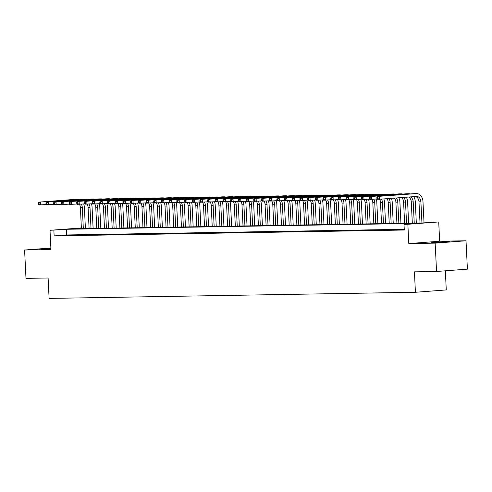 <?xml version="1.0" encoding="UTF-8"?>
<svg xmlns="http://www.w3.org/2000/svg" width="492" height="492" viewBox="0 0 492 492"><rect width="100%" height="100%" fill="white"/><g stroke="black" fill="none" stroke-linecap="round" stroke-linejoin="round"><path stroke-width="0.74" d="M447.087 241.627L431.736 242.556L443.815 242.212L449.436 241.689L447.087 241.627M50.897 248.374L41.18 249.112L50.922 248.897M81.377 228.14L72.207 228.835L422.357 222.962L438.71 221.941L407.862 224.29L404.012 224.358L416.521 223.405L66.371 229.278L50.012 230.299L81.371 227.937M439.657 241.221L408.803 243.577L435.162 243.134L436.552 271.486L467.4 269.136L466.016 240.779L439.657 241.221L438.71 221.941M445.34 270.815L446.275 289.923L415.42 292.273L49.108 298.416L48.111 278.005L25.984 278.374L24.6 250.022L50.959 249.579L50.012 230.299M435.162 243.134L466.016 240.779M50.879 248.017L24.6 250.022M404.27 229.549L402.259 229.702L404.276 229.672M394.559 229.832L401.263 229.598L394.559 229.832M386.866 229.961L393.569 229.727L386.866 229.961M379.172 230.09L385.869 229.856L379.172 230.09M371.472 230.219L378.176 229.985L371.472 230.219M363.779 230.348L370.482 230.115L363.779 230.348M356.085 230.477L362.782 230.244L356.085 230.477M348.385 230.607L355.089 230.373L348.385 230.607M340.692 230.736L347.395 230.502L340.692 230.736M332.998 230.865L339.695 230.631L332.998 230.865M325.298 230.994L332.002 230.76L325.298 230.994M317.604 231.123L324.308 230.889L317.604 231.123M309.911 231.252L316.608 231.019L309.911 231.252M302.211 231.381L308.914 231.148L302.211 231.381M294.517 231.511L301.221 231.277L294.517 231.511M286.824 231.64L293.521 231.406L286.824 231.64M279.124 231.769L285.827 231.535L279.124 231.769M271.43 231.898L278.134 231.664L271.43 231.898M263.737 232.027L270.434 231.793L263.737 232.027M256.037 232.156L262.74 231.923L256.037 232.156M248.343 232.285L255.047 232.052L248.343 232.285M240.65 232.415L247.347 232.181L240.65 232.415M232.95 232.544L239.653 232.31L232.95 232.544M225.256 232.673L231.96 232.439L225.256 232.673M217.562 232.802L224.26 232.568L217.562 232.802M209.863 232.931L216.566 232.698L209.863 232.931M202.169 233.06L208.872 232.827L202.169 233.06M194.475 233.19L201.173 232.956L194.475 233.19M186.775 233.319L193.479 233.085L186.775 233.319M179.082 233.448L185.785 233.214L179.082 233.448M171.388 233.577L178.092 233.343L171.388 233.577M163.688 233.706L170.392 233.472L163.688 233.706M155.995 233.835L162.698 233.602L155.995 233.835M148.301 233.964L155.005 233.731L148.301 233.964M140.601 234.094L147.305 233.86L140.601 234.094M132.908 234.223L139.611 233.989L132.908 234.223M125.214 234.352L131.917 234.118L125.214 234.352M117.52 234.481L124.218 234.247L117.52 234.481M109.821 234.61L116.524 234.377L109.821 234.61M102.127 234.739L108.83 234.506L102.127 234.739M94.433 234.868L101.131 234.635L94.433 234.868M86.733 234.998L93.437 234.764L86.733 234.998M79.04 235.127L85.743 234.893L79.04 235.127M71.346 235.256L78.044 235.022L71.346 235.256M404.258 229.284L66.648 234.955L54.138 235.908L404.289 230.028L404.012 224.358M63.646 235.385L70.35 235.151L63.646 235.385M408.803 243.577L407.862 224.29M54.138 235.908L53.862 230.231M436.552 271.486L414.424 271.855L415.42 292.273M66.648 234.955L66.371 229.278M83.695 203.952A8.518 6.267 -91 0 1 84.378 207.304L85.417 228.614M81.408 228.682L80.368 207.495A5.683 4.176 89 0 0 79.44 204.278M83.332 228.651L82.293 207.464A5.683 4.176 89 0 0 81.297 204.137M46.328 204.512L38.862 204.967L38.314 204.192L39.083 204.18L39.028 203.042L38.259 203.055L38.314 204.192M38.259 203.055L38.72 202.132L75.786 199.309A8.518 6.267 -91 0 1 76.057 199.297L77.982 199.266A8.518 6.267 -91 0 1 79.483 199.481M38.72 202.132L77.711 199.278A8.518 6.267 -91 0 1 77.982 199.266M39.028 203.042L40.645 202.101L40.787 204.936L39.083 204.18M91.389 203.823A8.518 6.267 -91 0 1 92.072 207.175L93.117 228.485M89.101 228.552L88.068 207.366A5.683 4.176 89 0 0 87.139 204.149M91.026 228.522L89.987 207.335A5.683 4.176 89 0 0 88.997 204.008M54.022 204.383L46.556 204.838L46.008 204.063L46.777 204.051L46.722 202.913L45.953 202.925L46.008 204.063M45.953 202.925L46.42 202.003L83.48 199.18A8.518 6.267 -91 0 1 83.751 199.168L85.676 199.137A8.518 6.267 -91 0 1 87.176 199.352M46.42 202.003L85.405 199.149A8.518 6.267 -91 0 1 85.676 199.137M46.722 202.913L48.339 201.972L48.48 204.807L46.777 204.051M99.083 203.694A8.518 6.267 -91 0 1 99.771 207.046L100.811 228.356M96.795 228.423L95.762 207.237A5.683 4.176 89 0 0 94.833 204.02M98.72 228.393L97.687 207.206A5.683 4.176 89 0 0 96.69 203.879M61.721 204.254L54.255 204.709L53.702 203.934L54.471 203.922L54.415 202.784L53.646 202.796L53.702 203.934M53.646 202.796L54.114 201.874L91.174 199.051A8.518 6.267 -91 0 1 91.45 199.039L93.375 199.008A8.518 6.267 -91 0 1 94.87 199.223M54.114 201.874L93.099 199.02A8.518 6.267 -91 0 1 93.375 199.008M54.415 202.784L56.039 201.843L56.174 204.678L54.471 203.922M106.782 203.565A8.518 6.267 -91 0 1 107.465 206.917L108.504 228.227M104.495 228.294L103.455 207.107A5.683 4.176 89 0 0 102.527 203.891M106.42 228.263L105.38 207.077A5.683 4.176 89 0 0 104.384 203.75M69.415 204.125L61.949 204.58L61.402 203.805L62.17 203.793L62.115 202.655L61.346 202.667L61.402 203.805M61.346 202.667L61.807 201.745L98.874 198.922A8.518 6.267 -91 0 1 99.144 198.909L101.069 198.879A8.518 6.267 -91 0 1 102.57 199.094M61.807 201.745L100.799 198.891A8.518 6.267 -91 0 1 101.069 198.879M62.115 202.655L63.732 201.714L63.874 204.549L62.17 203.793M114.476 203.436A8.518 6.267 -91 0 1 115.159 206.788L116.204 228.097M112.188 228.165L111.155 206.978A5.683 4.176 89 0 0 110.226 203.762M114.113 228.134L113.074 206.947A5.683 4.176 89 0 0 112.084 203.62M77.109 203.995L69.643 204.451L69.095 203.676L69.864 203.663L69.809 202.526L69.04 202.538L69.095 203.676M69.04 202.538L69.507 201.615L106.567 198.793A8.518 6.267 -91 0 1 106.838 198.78L108.763 198.75A8.518 6.267 -91 0 1 110.263 198.965M69.507 201.615L108.492 198.762A8.518 6.267 -91 0 1 108.763 198.75M69.809 202.526L71.426 201.585L71.568 204.42L69.864 203.663M122.17 203.307A8.518 6.267 -91 0 1 122.859 206.658L123.898 227.968M119.882 228.036L118.849 206.849A5.683 4.176 89 0 0 117.92 203.633M121.807 228.005L120.774 206.818A5.683 4.176 89 0 0 119.777 203.491M84.809 203.866L77.336 204.321L76.789 203.547L77.558 203.534L77.502 202.397L76.734 202.409L76.789 203.547M76.734 202.409L77.201 201.486L114.261 198.663A8.518 6.267 -91 0 1 114.538 198.651L116.463 198.62A8.518 6.267 -91 0 1 117.957 198.836M77.201 201.486L116.186 198.633A8.518 6.267 -91 0 1 116.463 198.62M77.502 202.397L79.126 201.456L79.261 204.291L77.558 203.534M129.87 203.178A8.518 6.267 -91 0 1 130.552 206.529L131.592 227.839M127.582 227.907L126.542 206.72A5.683 4.176 89 0 0 125.614 203.503M129.507 227.876L128.467 206.689A5.683 4.176 89 0 0 127.471 203.362M92.502 203.737L85.036 204.192L84.489 203.417L85.257 203.405L85.202 202.267L84.433 202.28L84.489 203.417M84.433 202.28L84.895 201.357L121.961 198.534A8.518 6.267 -91 0 1 122.231 198.522L124.156 198.491A8.518 6.267 -91 0 1 125.657 198.707M84.895 201.357L123.886 198.504A8.518 6.267 -91 0 1 124.156 198.491M85.202 202.267L86.82 201.326L86.961 204.162L85.257 203.405M137.563 203.048A8.518 6.267 -91 0 1 138.246 206.4L139.291 227.71M135.275 227.778L134.242 206.591A5.683 4.176 89 0 0 133.314 203.374M137.2 227.747L136.161 206.56A5.683 4.176 89 0 0 135.171 203.233M100.196 203.608L92.73 204.063L92.182 203.288L92.951 203.276L92.896 202.138L92.127 202.15L92.182 203.288M92.127 202.15L92.594 201.228L129.654 198.405A8.518 6.267 -91 0 1 129.925 198.393L131.85 198.362A8.518 6.267 -91 0 1 133.35 198.577M92.594 201.228L131.579 198.374A8.518 6.267 -91 0 1 131.85 198.362M92.896 202.138L94.513 201.197L94.655 204.032L92.951 203.276M145.257 202.919A8.518 6.267 -91 0 1 145.946 206.271L146.985 227.581M142.969 227.648L141.936 206.462A5.683 4.176 89 0 0 141.007 203.245M144.894 227.618L143.861 206.431A5.683 4.176 89 0 0 142.864 203.104M107.889 203.479L100.423 203.934L99.876 203.159L100.645 203.147L100.589 202.009L99.821 202.021L99.876 203.159M99.821 202.021L100.288 201.099L137.348 198.276A8.518 6.267 -91 0 1 137.625 198.264L139.55 198.233A8.518 6.267 -91 0 1 141.044 198.448M100.288 201.099L139.273 198.245A8.518 6.267 -91 0 1 139.55 198.233M100.589 202.009L102.213 201.068L102.348 203.903L100.645 203.147M152.957 202.79A8.518 6.267 -91 0 1 153.639 206.142L154.679 227.452M150.669 227.519L149.63 206.333A5.683 4.176 89 0 0 148.701 203.116M152.588 227.488L151.554 206.302A5.683 4.176 89 0 0 150.558 202.975M115.589 203.35L108.123 203.805L107.576 203.03L108.345 203.018L108.289 201.88L107.52 201.892L107.576 203.03M107.52 201.892L107.982 200.97L145.048 198.147A8.518 6.267 -91 0 1 145.318 198.135L147.243 198.104A8.518 6.267 -91 0 1 148.738 198.319M107.982 200.97L146.967 198.116A8.518 6.267 -91 0 1 147.243 198.104M108.289 201.88L109.907 200.939L110.048 203.774L108.345 203.018M160.65 202.661A8.518 6.267 -91 0 1 161.333 206.013L162.378 227.322M158.363 227.39L157.329 206.203A5.683 4.176 89 0 0 156.401 202.987M160.287 227.359L159.248 206.173A5.683 4.176 89 0 0 158.258 202.845M123.283 203.221L115.817 203.676L115.269 202.901L116.038 202.888L115.983 201.751L115.214 201.763L115.269 202.901M115.214 201.763L115.681 200.841L152.741 198.018A8.518 6.267 -91 0 1 153.012 198.005L154.937 197.975A8.518 6.267 -91 0 1 156.438 198.19M115.681 200.841L154.666 197.987A8.518 6.267 -91 0 1 154.937 197.975M115.983 201.751L117.6 200.81L117.742 203.645L116.038 202.888M168.344 202.532A8.518 6.267 -91 0 1 169.033 205.884L170.072 227.193M166.056 227.261L165.023 206.074A5.683 4.176 89 0 0 164.094 202.858M167.981 227.23L166.948 206.043A5.683 4.176 89 0 0 165.952 202.716M130.977 203.091L123.51 203.547L122.963 202.772L123.732 202.759L123.676 201.622L122.908 201.634L122.963 202.772M122.908 201.634L123.375 200.711L160.435 197.889A8.518 6.267 -91 0 1 160.712 197.876L162.637 197.845A8.518 6.267 -91 0 1 164.131 198.061M123.375 200.711L162.36 197.858A8.518 6.267 -91 0 1 162.637 197.845M123.676 201.622L125.3 200.681L125.435 203.516L123.732 202.759M176.044 202.403A8.518 6.267 -91 0 1 176.726 205.754L177.766 227.064M173.756 227.132L172.717 205.945A5.683 4.176 89 0 0 171.788 202.729M175.675 227.101L174.642 205.914A5.683 4.176 89 0 0 173.645 202.587M138.676 202.962L131.21 203.417L130.663 202.642L131.432 202.63L131.376 201.492L130.608 201.505L130.663 202.642M130.608 201.505L131.069 200.582L168.135 197.759A8.518 6.267 -91 0 1 168.405 197.747L170.33 197.716A8.518 6.267 -91 0 1 171.825 197.932M131.069 200.582L170.054 197.729A8.518 6.267 -91 0 1 170.33 197.716M131.376 201.492L132.994 200.552L133.135 203.387L131.432 202.63M183.737 202.273A8.518 6.267 -91 0 1 184.42 205.625L185.466 226.935M181.45 227.003L180.41 205.816A5.683 4.176 89 0 0 179.488 202.599M183.375 226.972L182.335 205.785A5.683 4.176 89 0 0 181.345 202.458M146.37 202.833L138.904 203.288L138.357 202.513L139.125 202.501L139.07 201.363L138.301 201.376L138.357 202.513M138.301 201.376L138.769 200.453L175.828 197.63A8.518 6.267 -91 0 1 176.099 197.618L178.024 197.587A8.518 6.267 -91 0 1 179.525 197.802M138.769 200.453L177.753 197.6A8.518 6.267 -91 0 1 178.024 197.587M139.07 201.363L140.687 200.422L140.829 203.257L139.125 202.501M191.431 202.144A8.518 6.267 -91 0 1 192.12 205.496L193.159 226.806M189.143 226.873L188.11 205.687A5.683 4.176 89 0 0 187.181 202.47M191.068 226.843L190.035 205.656A5.683 4.176 89 0 0 189.039 202.329M154.064 202.704L146.598 203.159L146.05 202.384L146.819 202.372L146.764 201.234L145.995 201.246L146.05 202.384M145.995 201.246L146.462 200.324L183.522 197.501A8.518 6.267 -91 0 1 183.799 197.489L185.724 197.458A8.518 6.267 -91 0 1 187.218 197.673M146.462 200.324L185.447 197.47A8.518 6.267 -91 0 1 185.724 197.458M146.764 201.234L148.387 200.293L148.523 203.128L146.819 202.372M199.131 202.015A8.518 6.267 -91 0 1 199.813 205.367L200.853 226.677M196.843 226.744L195.804 205.558A5.683 4.176 89 0 0 194.875 202.341M198.762 226.714L197.729 205.527A5.683 4.176 89 0 0 196.732 202.2M161.763 202.575L154.297 203.03L153.75 202.255L154.519 202.243L154.463 201.105L153.695 201.117L153.75 202.255M153.695 201.117L154.156 200.195L191.222 197.372A8.518 6.267 -91 0 1 191.493 197.36L193.417 197.329A8.518 6.267 -91 0 1 194.912 197.544M154.156 200.195L193.141 197.341A8.518 6.267 -91 0 1 193.417 197.329M154.463 201.105L156.081 200.164L156.222 202.999L154.519 202.243M206.825 201.886A8.518 6.267 -91 0 1 207.507 205.238L208.553 226.548M204.537 226.615L203.497 205.428A5.683 4.176 89 0 0 202.575 202.212M206.462 226.584L205.422 205.398A5.683 4.176 89 0 0 204.432 202.071M169.457 202.446L161.991 202.901L161.444 202.126L162.212 202.114L162.157 200.976L161.388 200.988L161.444 202.126M161.388 200.988L161.856 200.066L198.916 197.243A8.518 6.267 -91 0 1 199.186 197.23L201.111 197.2A8.518 6.267 -91 0 1 202.612 197.415M161.856 200.066L200.841 197.212A8.518 6.267 -91 0 1 201.111 197.2M162.157 200.976L163.775 200.035L163.916 202.87L162.212 202.114M214.518 201.757A8.518 6.267 -91 0 1 215.207 205.109L216.246 226.418M212.23 226.486L211.197 205.299A5.683 4.176 89 0 0 210.268 202.083M214.155 226.455L213.122 205.269A5.683 4.176 89 0 0 212.126 201.941M177.151 202.317L169.685 202.772L169.137 201.997L169.906 201.984L169.851 200.847L169.082 200.859L169.137 201.997M169.082 200.859L169.549 199.937L206.609 197.114A8.518 6.267 -91 0 1 206.886 197.101L208.805 197.071A8.518 6.267 -91 0 1 210.305 197.286M169.549 199.937L208.534 197.083A8.518 6.267 -91 0 1 208.805 197.071M169.851 200.847L171.474 199.906L171.61 202.741L169.906 201.984M222.212 201.628A8.518 6.267 -91 0 1 222.901 204.98L223.94 226.289M219.93 226.357L218.891 205.17A5.683 4.176 89 0 0 217.962 201.954M221.849 226.326L220.816 205.139A5.683 4.176 89 0 0 219.819 201.812M184.851 202.187L177.384 202.642L176.837 201.868L177.606 201.855L177.55 200.718L176.782 200.73L176.837 201.868M176.782 200.73L177.243 199.807L214.309 196.984A8.518 6.267 -91 0 1 214.58 196.972L216.505 196.941A8.518 6.267 -91 0 1 217.999 197.157M177.243 199.807L216.228 196.954A8.518 6.267 -91 0 1 216.505 196.941M177.55 200.718L179.168 199.777L179.309 202.612L177.606 201.855M229.912 201.499A8.518 6.267 -91 0 1 230.594 204.85L231.64 226.16M227.624 226.228L226.584 205.041A5.683 4.176 89 0 0 225.662 201.825M229.549 226.197L228.509 205.01A5.683 4.176 89 0 0 227.519 201.683M192.544 202.058L185.078 202.513L184.531 201.738L185.299 201.726L185.244 200.588L184.475 200.601L184.531 201.738M184.475 200.601L184.937 199.678L222.003 196.855A8.518 6.267 -91 0 1 222.273 196.843L224.198 196.812A8.518 6.267 -91 0 1 225.699 197.028M184.937 199.678L223.928 196.825A8.518 6.267 -91 0 1 224.198 196.812M185.244 200.588L186.862 199.647L187.003 202.483L185.299 201.726M237.605 201.369A8.518 6.267 -91 0 1 238.294 204.721L239.333 226.031M235.317 226.099L234.284 204.912A5.683 4.176 89 0 0 233.356 201.695M237.242 226.068L236.209 204.881A5.683 4.176 89 0 0 235.213 201.554M200.238 201.929L192.772 202.384L192.224 201.609L192.993 201.597L192.938 200.459L192.169 200.472L192.224 201.609M192.169 200.472L192.636 199.549L229.696 196.726A8.518 6.267 -91 0 1 229.973 196.714L231.892 196.683A8.518 6.267 -91 0 1 233.392 196.898M192.636 199.549L231.621 196.695A8.518 6.267 -91 0 1 231.892 196.683M192.938 200.459L194.561 199.518L194.697 202.353L192.993 201.597M245.299 201.24A8.518 6.267 -91 0 1 245.988 204.592L247.027 225.902M243.017 225.969L241.978 204.783A5.683 4.176 89 0 0 241.049 201.566M244.936 225.939L243.903 204.752A5.683 4.176 89 0 0 242.907 201.425M207.938 201.8L200.472 202.255L199.924 201.48L200.693 201.468L200.638 200.33L199.863 200.342L199.924 201.48M199.863 200.342L200.33 199.42L237.396 196.597A8.518 6.267 -91 0 1 237.667 196.585L239.592 196.554A8.518 6.267 -91 0 1 241.086 196.769M200.33 199.42L239.315 196.566A8.518 6.267 -91 0 1 239.592 196.554M200.638 200.33L202.255 199.389L202.397 202.224L200.693 201.468M252.999 201.111A8.518 6.267 -91 0 1 253.681 204.463L254.727 225.773M250.711 225.84L249.672 204.654A5.683 4.176 89 0 0 248.743 201.437M252.636 225.81L251.597 204.623A5.683 4.176 89 0 0 250.606 201.296M215.631 201.671L208.165 202.126L207.618 201.351L208.387 201.339L208.331 200.201L207.562 200.213L207.618 201.351M207.562 200.213L208.024 199.291L245.09 196.468A8.518 6.267 -91 0 1 245.36 196.456L247.285 196.425A8.518 6.267 -91 0 1 248.786 196.64M208.024 199.291L247.015 196.437A8.518 6.267 -91 0 1 247.285 196.425M208.331 200.201L209.949 199.26L210.09 202.095L208.387 201.339M260.692 200.982A8.518 6.267 -91 0 1 261.375 204.334L262.421 225.643M258.405 225.711L257.371 204.524A5.683 4.176 89 0 0 256.443 201.308M260.329 225.68L259.296 204.494A5.683 4.176 89 0 0 258.3 201.167M223.325 201.542L215.859 201.997L215.312 201.222L216.08 201.21L216.025 200.072L215.256 200.084L215.312 201.222M215.256 200.084L215.724 199.162L252.783 196.339A8.518 6.267 -91 0 1 253.06 196.326L254.979 196.296A8.518 6.267 -91 0 1 256.48 196.511M215.724 199.162L254.708 196.308A8.518 6.267 -91 0 1 254.979 196.296M216.025 200.072L217.648 199.131L217.784 201.966L216.08 201.21M268.386 200.853A8.518 6.267 -91 0 1 269.075 204.205L270.114 225.514M266.104 225.582L265.065 204.395A5.683 4.176 89 0 0 264.136 201.179M268.023 225.551L266.99 204.364A5.683 4.176 89 0 0 265.994 201.037M231.025 201.412L223.559 201.868L223.005 201.093L223.78 201.08L223.725 199.943L222.95 199.955L223.005 201.093M222.95 199.955L223.417 199.032L260.483 196.21A8.518 6.267 -91 0 1 260.754 196.197L262.679 196.167A8.518 6.267 -91 0 1 264.173 196.382M223.417 199.032L262.402 196.179A8.518 6.267 -91 0 1 262.679 196.167M223.725 199.943L225.342 199.002L225.477 201.837L223.78 201.08M276.086 200.724A8.518 6.267 -91 0 1 276.768 204.075L277.814 225.385M273.798 225.453L272.759 204.266A5.683 4.176 89 0 0 271.83 201.05M275.723 225.422L274.684 204.235A5.683 4.176 89 0 0 273.687 200.908M238.718 201.283L231.252 201.738L230.705 200.964L231.474 200.951L231.418 199.813L230.65 199.826L230.705 200.964M230.65 199.826L231.111 198.903L268.177 196.08A8.518 6.267 -91 0 1 268.447 196.068L270.372 196.037A8.518 6.267 -91 0 1 271.873 196.253M231.111 198.903L270.102 196.05A8.518 6.267 -91 0 1 270.372 196.037M231.418 199.813L233.036 198.873L233.177 201.708L231.474 200.951M283.779 200.595A8.518 6.267 -91 0 1 284.462 203.946L285.508 225.256M281.492 225.324L280.458 204.137A5.683 4.176 89 0 0 279.53 200.921M283.417 225.293L282.383 204.106A5.683 4.176 89 0 0 281.387 200.779M246.412 201.154L238.946 201.609L238.399 200.834L239.167 200.822L239.112 199.684L238.343 199.697L238.399 200.834M238.343 199.697L238.811 198.774L275.871 195.951A8.518 6.267 -91 0 1 276.147 195.939L278.066 195.908A8.518 6.267 -91 0 1 279.567 196.123M238.811 198.774L277.796 195.921A8.518 6.267 -91 0 1 278.066 195.908M239.112 199.684L240.736 198.743L240.871 201.579L239.167 200.822M291.473 200.465A8.518 6.267 -91 0 1 292.162 203.817L293.201 225.127M289.185 225.195L288.152 204.008A5.683 4.176 89 0 0 287.223 200.791M291.11 225.164L290.077 203.977A5.683 4.176 89 0 0 289.081 200.65M254.112 201.025L246.646 201.48L246.092 200.705L246.867 200.693L246.812 199.555L246.037 199.567L246.092 200.705M246.037 199.567L246.504 198.645L283.564 195.822A8.518 6.267 -91 0 1 283.841 195.81L285.766 195.779A8.518 6.267 -91 0 1 287.26 195.994M246.504 198.645L285.489 195.791A8.518 6.267 -91 0 1 285.766 195.779M246.812 199.555L248.429 198.614L248.565 201.449L246.867 200.693M299.173 200.336A8.518 6.267 -91 0 1 299.856 203.688L300.901 224.998M296.885 225.065L295.846 203.879A5.683 4.176 89 0 0 294.917 200.662M298.81 225.035L297.771 203.848A5.683 4.176 89 0 0 296.774 200.521M261.805 200.896L254.339 201.351L253.792 200.576L254.561 200.564L254.505 199.426L253.737 199.438L253.792 200.576M253.737 199.438L254.198 198.516L291.264 195.693A8.518 6.267 -91 0 1 291.535 195.681L293.46 195.65A8.518 6.267 -91 0 1 294.96 195.865M254.198 198.516L293.189 195.662A8.518 6.267 -91 0 1 293.46 195.65M254.505 199.426L256.123 198.485L256.264 201.32L254.561 200.564M306.867 200.207A8.518 6.267 -91 0 1 307.549 203.559L308.595 224.869M304.579 224.936L303.546 203.75A5.683 4.176 89 0 0 302.617 200.533M306.504 224.905L305.471 203.719A5.683 4.176 89 0 0 304.474 200.392M269.499 200.767L262.033 201.222L261.486 200.447L262.254 200.435L262.199 199.297L261.43 199.309L261.486 200.447M261.43 199.309L261.898 198.387L298.958 195.564A8.518 6.267 -91 0 1 299.234 195.552L301.153 195.521A8.518 6.267 -91 0 1 302.654 195.736M261.898 198.387L300.883 195.533A8.518 6.267 -91 0 1 301.153 195.521M262.199 199.297L263.823 198.356L263.958 201.191L262.254 200.435M314.56 200.078A8.518 6.267 -91 0 1 315.249 203.43L316.288 224.739M312.272 224.807L311.239 203.62A5.683 4.176 89 0 0 310.311 200.404M314.197 224.776L313.164 203.59A5.683 4.176 89 0 0 312.168 200.262M277.199 200.638L269.733 201.093L269.179 200.318L269.954 200.305L269.899 199.168L269.124 199.18L269.179 200.318M269.124 199.18L269.591 198.258L306.651 195.435A8.518 6.267 -91 0 1 306.928 195.422L308.853 195.392A8.518 6.267 -91 0 1 310.347 195.607M269.591 198.258L308.576 195.404A8.518 6.267 -91 0 1 308.853 195.392M269.899 199.168L271.516 198.227L271.652 201.062L269.954 200.305M322.26 199.949A8.518 6.267 -91 0 1 322.943 203.301L323.988 224.61M319.972 224.678L318.933 203.491A5.683 4.176 89 0 0 318.004 200.275M321.897 224.647L320.858 203.46A5.683 4.176 89 0 0 319.862 200.133M284.893 200.508L277.427 200.964L276.879 200.189L277.648 200.176L277.593 199.039L276.824 199.051L276.879 200.189M276.824 199.051L277.285 198.128L314.351 195.306A8.518 6.267 -91 0 1 314.622 195.293L316.547 195.262A8.518 6.267 -91 0 1 318.047 195.478M277.285 198.128L316.276 195.275A8.518 6.267 -91 0 1 316.547 195.262M277.593 199.039L279.21 198.098L279.351 200.933L277.648 200.176M329.954 199.82A8.518 6.267 -91 0 1 330.636 203.171L331.682 224.481M327.666 224.549L326.633 203.362A5.683 4.176 89 0 0 325.704 200.146M329.591 224.518L328.551 203.331A5.683 4.176 89 0 0 327.561 200.004M292.586 200.379L285.12 200.834L284.573 200.06L285.342 200.047L285.286 198.909L284.517 198.922L284.573 200.06M284.517 198.922L284.985 197.999L322.045 195.176A8.518 6.267 -91 0 1 322.322 195.164L324.24 195.133A8.518 6.267 -91 0 1 325.741 195.349M284.985 197.999L323.97 195.146A8.518 6.267 -91 0 1 324.24 195.133M285.286 198.909L286.91 197.968L287.045 200.804L285.342 200.047M337.647 199.69A8.518 6.267 -91 0 1 338.336 203.042L339.375 224.352M335.359 224.42L334.326 203.233A5.683 4.176 89 0 0 333.398 200.016M337.284 224.389L336.251 203.202A5.683 4.176 89 0 0 335.255 199.875M300.286 200.25L292.82 200.705L292.266 199.93L293.041 199.918L292.986 198.78L292.211 198.793L292.266 199.93M292.211 198.793L292.678 197.87L329.738 195.047A8.518 6.267 -91 0 1 330.015 195.035L331.94 195.004A8.518 6.267 -91 0 1 333.435 195.219M292.678 197.87L331.663 195.017A8.518 6.267 -91 0 1 331.94 195.004M292.986 198.78L294.603 197.839L294.739 200.674L293.041 199.918M345.347 199.561A8.518 6.267 -91 0 1 346.03 202.913L347.075 224.223M343.059 224.29L342.02 203.104A5.683 4.176 89 0 0 341.091 199.887M344.984 224.26L343.945 203.073A5.683 4.176 89 0 0 342.949 199.746M307.98 200.121L300.514 200.576L299.966 199.801L300.735 199.789L300.68 198.651L299.911 198.663L299.966 199.801M299.911 198.663L300.372 197.741L337.438 194.918A8.518 6.267 -91 0 1 337.709 194.906L339.634 194.875A8.518 6.267 -91 0 1 341.134 195.09M300.372 197.741L339.363 194.887A8.518 6.267 -91 0 1 339.634 194.875M300.68 198.651L302.297 197.71L302.439 200.545L300.735 199.789M353.041 199.432A8.518 6.267 -91 0 1 353.723 202.784L354.769 224.094M350.753 224.161L349.72 202.975A5.683 4.176 89 0 0 348.791 199.758M352.678 224.131L351.639 202.944A5.683 4.176 89 0 0 350.648 199.617M315.673 199.992L308.207 200.447L307.66 199.672L308.429 199.66L308.373 198.522L307.605 198.534L307.66 199.672M307.605 198.534L308.072 197.612L345.132 194.789A8.518 6.267 -91 0 1 345.402 194.777L347.327 194.746A8.518 6.267 -91 0 1 348.828 194.961M308.072 197.612L347.057 194.758A8.518 6.267 -91 0 1 347.327 194.746M308.373 198.522L309.997 197.581L310.132 200.416L308.429 199.66M360.734 199.303A8.518 6.267 -91 0 1 361.423 202.655L362.463 223.965M358.447 224.032L357.413 202.845A5.683 4.176 89 0 0 356.485 199.629M360.372 224.001L359.338 202.815A5.683 4.176 89 0 0 358.342 199.488M323.373 199.863L315.907 200.318L315.354 199.543L316.128 199.531L316.067 198.393L315.298 198.405L315.354 199.543M315.298 198.405L315.766 197.483L352.826 194.66A8.518 6.267 -91 0 1 353.102 194.648L355.027 194.617A8.518 6.267 -91 0 1 356.522 194.832M315.766 197.483L354.75 194.629A8.518 6.267 -91 0 1 355.027 194.617M316.067 198.393L317.691 197.452L317.826 200.287L316.128 199.531M368.434 199.174A8.518 6.267 -91 0 1 369.117 202.526L370.162 223.835M366.146 223.903L365.107 202.716A5.683 4.176 89 0 0 364.178 199.5M368.071 223.872L367.032 202.686A5.683 4.176 89 0 0 366.036 199.358M331.067 199.734L323.601 200.189L323.053 199.414L323.822 199.401L323.767 198.264L322.998 198.276L323.053 199.414M322.998 198.276L323.459 197.353L360.525 194.531A8.518 6.267 -91 0 1 360.796 194.518L362.721 194.488A8.518 6.267 -91 0 1 364.221 194.703M323.459 197.353L362.45 194.5A8.518 6.267 -91 0 1 362.721 194.488M323.767 198.264L325.384 197.323L325.526 200.158L323.822 199.401M376.128 199.045A8.518 6.267 -91 0 1 376.811 202.397L377.856 223.706M373.84 223.774L372.807 202.587A5.683 4.176 89 0 0 371.878 199.371M375.765 223.743L374.726 202.556A5.683 4.176 89 0 0 373.736 199.229M338.76 199.604L331.294 200.06L330.747 199.285L331.516 199.272L331.46 198.135L330.692 198.147L330.747 199.285M330.692 198.147L331.159 197.224L368.219 194.401A8.518 6.267 -91 0 1 368.49 194.389L370.414 194.358A8.518 6.267 -91 0 1 371.915 194.574M331.159 197.224L370.144 194.371A8.518 6.267 -91 0 1 370.414 194.358M331.46 198.135L333.078 197.194L333.219 200.029L331.516 199.272M383.822 198.916A8.518 6.267 -91 0 1 384.51 202.267L385.55 223.577M381.534 223.645L380.501 202.458A5.683 4.176 89 0 0 379.572 199.242M383.459 223.614L382.425 202.427A5.683 4.176 89 0 0 381.429 199.1M346.46 199.475L338.994 199.93L338.441 199.155L339.209 199.143L339.154 198.005L338.385 198.018L338.441 199.155M338.385 198.018L338.853 197.095L375.913 194.272A8.518 6.267 -91 0 1 376.189 194.26L378.114 194.229A8.518 6.267 -91 0 1 379.609 194.445M338.853 197.095L377.838 194.242A8.518 6.267 -91 0 1 378.114 194.229M339.154 198.005L340.778 197.064L340.913 199.9L339.209 199.143M391.337 198.344A8.518 6.267 -91 0 1 392.204 202.138L393.243 223.448M389.233 223.516L388.194 202.329A5.683 4.176 89 0 0 386.983 198.676M391.158 223.485L390.119 202.298A5.683 4.176 89 0 0 388.821 198.534M354.154 199.346L346.688 199.801L346.14 199.026L346.909 199.014L346.854 197.876L346.085 197.889L346.14 199.026M346.085 197.889L346.546 196.966L383.612 194.143A8.518 6.267 -91 0 1 383.883 194.131L385.808 194.1A8.518 6.267 -91 0 1 387.309 194.315M346.546 196.966L385.537 194.112A8.518 6.267 -91 0 1 385.808 194.1M346.854 197.876L348.471 196.935L348.613 199.77L346.909 199.014M398.827 197.772A8.518 6.267 -91 0 1 399.898 202.009L400.943 223.319M396.927 223.386L395.894 202.2A5.683 4.176 89 0 0 394.326 198.116M398.852 223.356L397.813 202.169A5.683 4.176 89 0 0 396.152 197.975M361.848 199.217L354.381 199.672L353.834 198.897L354.603 198.885L354.548 197.747L353.779 197.759L353.834 198.897M353.779 197.759L354.246 196.837L391.306 194.014A8.518 6.267 -91 0 1 391.577 194.002L393.502 193.971A8.518 6.267 -91 0 1 395.002 194.186M354.246 196.837L393.231 193.983A8.518 6.267 -91 0 1 393.502 193.971M354.548 197.747L356.165 196.806L356.306 199.641L354.603 198.885M406.294 197.206A8.518 6.267 -91 0 1 407.597 201.88L408.637 223.19M404.621 223.257L403.588 202.071A5.683 4.176 89 0 0 401.583 197.563M406.546 223.227L405.513 202.04A5.683 4.176 89 0 0 403.372 197.427M369.547 199.088L362.075 199.543L361.528 198.768L362.296 198.756L362.241 197.618L361.472 197.63L361.528 198.768M361.472 197.63L361.94 196.708L399 193.885A8.518 6.267 -91 0 1 399.276 193.873L401.201 193.842A8.518 6.267 -91 0 1 402.696 194.057M361.94 196.708L400.925 193.854A8.518 6.267 -91 0 1 401.201 193.842M362.241 197.618L363.865 196.677L364 199.512L362.296 198.756M413.723 196.634A8.518 6.267 -91 0 1 415.291 201.751L416.33 223.06M412.321 223.128L411.281 201.941A5.683 4.176 89 0 0 408.686 197.021M414.246 223.097L413.206 201.911A5.683 4.176 89 0 0 410.42 196.886M377.241 198.959L369.775 199.414L369.228 198.639L369.996 198.627L369.941 197.489L369.172 197.501L369.228 198.639M369.172 197.501L369.633 196.579L406.699 193.756A8.518 6.267 -91 0 1 406.97 193.743L408.895 193.713A8.518 6.267 -91 0 1 410.396 193.928M369.633 196.579L408.624 193.725A8.518 6.267 -91 0 1 408.895 193.713M369.941 197.489L371.558 196.548L371.7 199.383L369.996 198.627M376.866 197.372L376.921 198.51L377.69 198.497L377.635 197.36L376.866 197.372L377.333 196.449L416.318 193.596A8.518 6.267 -91 0 1 416.589 193.584A8.518 6.267 -91 0 1 422.985 201.622L424.024 222.833M420.014 222.999L418.981 201.812A5.683 4.176 89 0 0 415.371 196.511M421.939 222.968L420.9 201.782A5.683 4.176 89 0 0 416.638 196.419A5.683 4.176 89 0 0 416.453 196.431L379.393 199.254L377.469 199.285L376.921 198.51M377.333 196.449L414.393 193.627A8.518 6.267 -91 0 1 414.664 193.614L416.589 193.584M377.635 197.36L379.252 196.419L379.393 199.254L377.69 198.497M80.368 207.495L82.293 207.464M75.786 199.309L77.711 199.278M88.068 207.366L89.987 207.335M83.48 199.18L85.405 199.149M95.762 207.237L97.687 207.206M91.174 199.051L93.099 199.02M103.455 207.107L105.38 207.077M98.874 198.922L100.799 198.891M111.155 206.978L113.074 206.947M106.567 198.793L108.492 198.762M118.849 206.849L120.774 206.818M114.261 198.663L116.186 198.633M126.542 206.72L128.467 206.689M121.961 198.534L123.886 198.504M134.242 206.591L136.161 206.56M129.654 198.405L131.579 198.374M141.936 206.462L143.861 206.431M137.348 198.276L139.273 198.245M149.63 206.333L151.554 206.302M145.048 198.147L146.967 198.116M157.329 206.203L159.248 206.173M152.741 198.018L154.666 197.987M165.023 206.074L166.948 206.043M160.435 197.889L162.36 197.858M172.717 205.945L174.642 205.914M168.135 197.759L170.054 197.729M180.41 205.816L182.335 205.785M175.828 197.63L177.753 197.6M188.11 205.687L190.035 205.656M183.522 197.501L185.447 197.47M195.804 205.558L197.729 205.527M191.222 197.372L193.141 197.341M203.497 205.428L205.422 205.398M198.916 197.243L200.841 197.212M211.197 205.299L213.122 205.269M206.609 197.114L208.534 197.083M218.891 205.17L220.816 205.139M214.309 196.984L216.228 196.954M226.584 205.041L228.509 205.01M222.003 196.855L223.928 196.825M234.284 204.912L236.209 204.881M229.696 196.726L231.621 196.695M241.978 204.783L243.903 204.752M237.396 196.597L239.315 196.566M249.672 204.654L251.597 204.623M245.09 196.468L247.015 196.437M257.371 204.524L259.296 204.494M252.783 196.339L254.708 196.308M265.065 204.395L266.99 204.364M260.483 196.21L262.402 196.179M272.759 204.266L274.684 204.235M268.177 196.08L270.102 196.05M280.458 204.137L282.383 204.106M275.871 195.951L277.796 195.921M288.152 204.008L290.077 203.977M283.564 195.822L285.489 195.791M295.846 203.879L297.771 203.848M291.264 195.693L293.189 195.662M303.546 203.75L305.471 203.719M298.958 195.564L300.883 195.533M311.239 203.62L313.164 203.59M306.651 195.435L308.576 195.404M318.933 203.491L320.858 203.46M314.351 195.306L316.276 195.275M326.633 203.362L328.551 203.331M322.045 195.176L323.97 195.146M334.326 203.233L336.251 203.202M329.738 195.047L331.663 195.017M342.02 203.104L343.945 203.073M337.438 194.918L339.363 194.887M349.72 202.975L351.639 202.944M345.132 194.789L347.057 194.758M357.413 202.845L359.338 202.815M352.826 194.66L354.75 194.629M365.107 202.716L367.032 202.686M360.525 194.531L362.45 194.5M372.807 202.587L374.726 202.556M368.219 194.401L370.144 194.371M380.501 202.458L382.425 202.427M375.913 194.272L377.838 194.242M388.194 202.329L390.119 202.298M383.612 194.143L385.537 194.112M395.894 202.2L397.813 202.169M391.306 194.014L393.231 193.983M403.588 202.071L405.513 202.04M399 193.885L400.925 193.854M411.281 201.941L413.206 201.911M406.699 193.756L408.624 193.725M418.981 201.812L420.9 201.782M414.393 193.627L416.318 193.596"/></g></svg>

